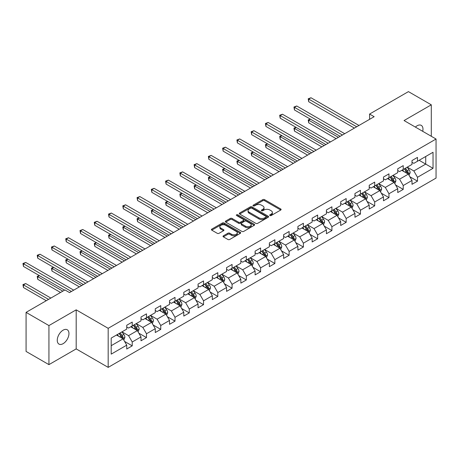 <?xml version="1.0" encoding="UTF-8"?>
<svg xmlns="http://www.w3.org/2000/svg" width="459" height="459" viewBox="0 0 459 459"><rect width="100%" height="100%" fill="white"/><g stroke="black" fill="none" stroke-linecap="round" stroke-linejoin="round"><path stroke-width="0.69" d="M269.949 215.529A0.889 0.511 0 0 0 271.206 215.529L280.742 210.021A1.268 0.734 0 0 0 281.109 209.505A1.268 0.734 0 0 0 280.742 208.983L264.585 199.659A1.268 0.734 0 0 0 262.789 199.659L253.253 205.162A0.889 0.511 0 0 0 252.995 205.529A0.889 0.511 0 0 0 253.253 205.89A0.889 0.511 0 0 0 254.51 205.89L255.743 205.179A4.062 2.347 0 0 1 261.487 205.179L262.835 205.953A4.062 2.347 0 0 1 264.023 207.611A4.062 2.347 0 0 1 262.835 209.27L261.601 209.981A0.889 0.511 0 0 0 261.343 210.342A0.889 0.511 0 0 0 261.601 210.71A0.889 0.511 0 0 0 262.858 210.71L264.091 209.998A4.062 2.347 0 0 1 269.835 209.998L271.183 210.773A4.062 2.347 0 0 1 272.371 212.431A4.062 2.347 0 0 1 271.183 214.089L269.949 214.801A0.889 0.511 0 0 0 269.685 215.162A0.889 0.511 0 0 0 269.949 215.529L269.949 214.801M63.107 343.676A8.273 4.779 120 0 0 68.511 336.384A8.273 4.779 120 0 0 67.243 329.757A8.273 4.779 120 0 0 63.107 330.164A8.273 4.779 120 0 0 57.702 337.457A8.273 4.779 120 0 0 58.97 344.089A8.273 4.779 120 0 0 63.107 343.676M422.71 131.32A8.273 4.779 120 0 0 421.259 125.364A8.273 4.779 120 0 0 417.122 125.772A8.273 4.779 120 0 0 415.378 127.091M223.39 235.823A1.268 0.734 0 0 0 223.022 236.345A1.268 0.734 0 0 0 223.39 236.861L227.922 239.478A1.268 0.734 0 0 0 229.718 239.478L240.309 233.361A1.268 0.734 0 0 0 240.682 232.845A1.268 0.734 0 0 0 240.309 232.329L224.153 222.999A1.268 0.734 0 0 0 222.363 222.999L211.771 229.116A1.268 0.734 0 0 0 211.398 229.632A1.268 0.734 0 0 0 211.771 230.148L217.245 233.31A1.268 0.734 0 0 0 219.041 233.31L223.573 230.693A1.268 0.734 0 0 0 223.94 230.177A1.268 0.734 0 0 0 223.573 229.661L220.859 228.089A3.397 1.962 0 0 1 219.861 226.706A3.397 1.962 0 0 1 221.955 224.893A3.397 1.962 0 0 1 225.656 225.317L236.293 231.456A3.397 1.962 0 0 1 237.286 232.845A3.397 1.962 0 0 1 235.192 234.658A3.397 1.962 0 0 1 231.491 234.233L229.718 233.206A1.268 0.734 0 0 0 227.922 233.206L223.39 235.823L223.39 236.861M76.183 309.842L48.935 325.574L26.077 312.372L26.077 351.439L48.935 364.635L76.183 348.903L108.181 367.378L108.181 328.317L76.183 309.842L76.183 348.903M431.294 136.277L431.294 104.818L404.052 120.551L436.05 139.025L108.181 328.317M431.294 104.818L408.435 91.622L369.581 114.056L369.581 119.334M26.077 312.372L64.937 289.939L69.504 292.578L374.154 116.695L369.581 114.056M255.835 223.361A1.268 0.734 0 0 0 257.631 223.361L268.217 217.25A1.268 0.734 0 0 0 268.59 216.734A1.268 0.734 0 0 0 268.217 216.212L252.066 206.889A1.268 0.734 0 0 0 250.27 206.889L239.678 212.999A1.268 0.734 0 0 0 239.311 213.521A1.268 0.734 0 0 0 239.678 214.037L255.835 223.361M236.942 215.719A0.889 0.511 0 0 1 237.842 215.845L254.246 225.317L243.672 231.422A1.268 0.734 0 0 1 241.882 231.422L225.725 222.093L225.725 221.06A1.268 0.734 0 0 0 225.352 221.577A1.268 0.734 0 0 0 225.725 222.093M225.725 221.06L230.257 218.444A1.268 0.734 0 0 1 232.053 218.444L238.605 222.225A1.268 0.734 0 0 0 240.401 222.225L243.408 220.486A1.268 0.734 0 0 0 243.775 219.97A1.268 0.734 0 0 0 243.408 219.454L236.586 215.512A0.889 0.511 0 0 1 236.322 215.151A0.889 0.511 0 0 1 236.873 214.674A0.889 0.511 0 0 1 237.842 214.789L254.263 224.267A1.268 0.734 0 0 1 254.636 224.79A1.268 0.734 0 0 1 254.263 225.306L254.263 224.267M108.181 367.378L436.05 178.086L436.05 139.025M124.596 341.433L132.226 345.845L132.226 341.989L141.005 336.923L141.005 340.773L146.49 337.606L146.49 333.756L155.268 328.684L155.268 332.54L160.753 329.373L160.753 325.517L169.532 320.451L169.532 324.306L175.017 321.139L175.017 317.284L183.795 312.218L183.795 316.073L189.28 312.906L189.28 309.05L198.058 303.984L198.058 307.834L203.544 304.667L203.544 300.817L212.322 295.745L212.322 299.601L217.807 296.434L217.807 292.578L226.585 287.512L226.585 291.367L232.07 288.2L232.07 284.345L240.849 279.279L240.849 283.134L246.334 279.967L246.334 276.111L255.112 271.045L255.112 274.895L260.597 271.728L260.597 267.878L269.37 262.806L269.37 266.662L274.861 263.495L274.861 259.639L283.633 254.573L283.633 258.428L289.124 255.261L289.124 251.406L297.897 246.34L297.897 250.195L303.388 247.028L303.388 243.172L312.16 238.106L312.16 241.956L317.645 238.789L317.645 234.939L326.424 229.867L326.424 233.723L331.909 230.556L331.909 226.7L340.687 221.634L340.687 225.489L346.172 222.322L346.172 218.467L354.95 213.401L354.95 217.256L360.435 214.089L360.435 210.233L369.214 205.167L369.214 209.017L374.699 205.85L374.699 202L383.477 196.928L383.477 200.784L388.962 197.617L388.962 193.761L397.741 188.695L397.741 192.55L403.226 189.383L403.226 185.528L412.004 180.462L412.004 184.317L417.489 181.15L417.489 177.294L433.032 168.321L433.032 152.273L425.717 156.496L425.717 164.098L433.032 168.321M132.226 345.845L126.741 349.012L126.741 345.157L111.198 354.13L111.198 338.082L126.741 329.109L126.741 325.253L132.226 322.086L132.226 325.942L141.005 320.875L141.005 317.02L146.49 313.853L146.49 317.708L155.268 312.636L155.268 308.787L160.753 305.619L160.753 309.469L169.532 304.403L169.532 300.553L175.017 297.386L175.017 301.236L183.795 296.17L183.795 292.314L189.28 289.147L189.28 293.003L198.058 287.936L198.058 284.081L203.544 280.914L203.544 284.769L212.322 279.697L212.322 275.848L217.807 272.68L217.807 276.53L226.585 271.464L226.585 267.614L232.07 264.447L232.07 268.297L240.849 263.231L240.849 259.375L246.334 256.208L246.334 260.064L255.112 254.997L255.112 251.142L260.597 247.975L260.597 251.83L269.37 246.758L269.37 242.909L274.861 239.741L274.861 243.591L283.633 238.525L283.633 234.675L289.124 231.508L289.124 235.358L297.897 230.292L297.897 226.436L303.388 223.269L303.388 227.125L312.16 222.058L312.16 218.203L317.645 215.036L317.645 218.891L326.424 213.819L326.424 209.97L331.909 206.802L331.909 210.652L340.687 205.586L340.687 201.736L346.172 198.569L346.172 202.419L354.95 197.353L354.95 193.497L360.435 190.33L360.435 194.186L369.214 189.119L369.214 185.264L374.699 182.097L374.699 185.952L383.477 180.88L383.477 177.031L388.962 173.863L388.962 177.713L397.741 172.647L397.741 168.797L403.226 165.63L403.226 169.48L412.004 164.414L412.004 160.558L417.489 157.391L417.489 161.247L433.032 152.273M130.763 326.785L137.35 330.589L128.572 335.655L121.985 331.851M126.741 326.997L128.572 328.053L132.226 325.942M128.572 335.655L132.226 341.989M137.35 330.589L141.005 336.923M145.027 318.552L151.613 322.35L142.835 327.422L136.248 323.618M141.005 318.764L142.835 319.82L146.49 317.708M142.835 327.422L146.49 333.756M151.613 322.35L155.268 328.684M159.29 310.318L165.871 314.117L157.098 319.183L150.512 315.385M155.268 310.525L157.098 311.581L160.753 309.469M157.098 319.183L160.753 325.517M165.871 314.117L169.532 320.451M173.554 302.079L180.135 305.883L171.362 310.95L164.775 307.151M169.532 302.292L171.362 303.347L175.017 301.236M171.362 310.95L175.017 317.284M180.135 305.883L183.795 312.218M187.817 293.846L194.398 297.65L185.625 302.716L179.039 298.912M183.795 294.058L185.625 295.114L189.28 293.003M185.625 302.716L189.28 309.05M194.398 297.65L198.058 303.984M202.08 285.613L208.661 289.411L199.883 294.483L193.302 290.679M198.058 285.825L199.883 286.881L203.544 284.769M199.883 294.483L203.544 300.817M208.661 289.411L212.322 295.745M216.344 277.379L222.925 281.178L214.146 286.244L207.566 282.446M212.322 277.586L214.146 278.642L217.807 276.53M214.146 286.244L217.807 292.578M222.925 281.178L226.585 287.512M230.607 269.14L237.188 272.944L228.41 278.011L221.829 274.212M226.585 269.353L228.41 270.408L232.07 268.297M228.41 278.011L232.07 284.345M237.188 272.944L240.849 279.279M244.871 260.907L251.452 264.711L242.673 269.777L236.092 265.973M240.849 261.119L242.673 262.175L246.334 260.064M242.673 269.777L246.334 276.111M251.452 264.711L255.112 271.045M259.134 252.674L265.715 256.472L256.937 261.544L250.356 257.74M255.112 252.886L256.937 253.942L260.597 251.83M256.937 261.544L260.597 267.878M265.715 256.472L269.37 262.806M273.398 244.44L279.979 248.239L271.2 253.305L264.619 249.507M269.37 244.647L271.2 245.703L274.861 243.591M271.2 253.305L274.861 259.639M279.979 248.239L283.633 254.573M287.661 236.201L294.242 240.005L285.464 245.072L278.883 241.273M283.633 236.414L285.464 237.469L289.124 235.358M285.464 245.072L289.124 251.406M294.242 240.005L297.897 246.34M301.924 227.968L308.505 231.772L299.727 236.838L293.146 233.034M297.897 228.18L299.727 229.236L303.388 227.125M299.727 236.838L303.388 243.172M308.505 231.772L312.16 238.106M316.182 219.735L322.769 223.533L313.99 228.605L307.41 224.801M312.16 219.947L313.99 221.003L317.645 218.891M313.99 228.605L317.645 234.939M322.769 223.533L326.424 229.867M330.446 211.501L337.032 215.3L328.254 220.366L321.673 216.568M326.424 211.708L328.254 212.764L331.909 210.652M328.254 220.366L331.909 226.7M337.032 215.3L340.687 221.634M344.709 203.262L351.296 207.066L342.517 212.133L335.936 208.334M340.687 203.475L342.517 204.53L346.172 202.419M342.517 212.133L346.172 218.467M351.296 207.066L354.95 213.401M358.972 195.029L365.559 198.833L356.781 203.899L350.194 200.095M354.95 195.241L356.781 196.297L360.435 194.186M356.781 203.899L360.435 210.233M365.559 198.833L369.214 205.167M373.236 186.796L379.822 190.594L371.044 195.666L364.457 191.862M369.214 187.008L371.044 188.064L374.699 185.952M371.044 195.666L374.699 202M379.822 190.594L383.477 196.928M387.499 178.562L394.086 182.361L385.308 187.427L378.721 183.629M383.477 178.769L385.308 179.83L388.962 177.713M385.308 187.427L388.962 193.761M394.086 182.361L397.741 188.695M401.763 170.323L408.349 174.127L399.571 179.194L392.984 175.395M397.741 170.536L399.571 171.591L403.226 169.48M399.571 179.194L403.226 185.528M408.349 174.127L412.004 180.462M419.136 160.294L425.717 164.098L413.834 170.96L407.248 167.156M412.004 162.302L413.834 163.358L417.489 161.247M413.834 170.96L417.489 177.294M48.935 325.574L48.935 364.635M111.198 345.684L123.087 338.822L116.5 335.018M123.087 338.822L126.741 345.157M409.853 176.738L417.489 181.15M395.595 184.977L403.226 189.383M381.331 193.21L388.962 197.617M367.068 201.444L374.699 205.85M352.805 209.677L360.435 214.089M338.541 217.916L346.172 222.322M324.278 226.149L331.909 230.556M310.014 234.383L317.645 238.789M295.751 242.616L303.388 247.028M281.487 250.855L289.124 255.261M267.224 259.088L274.861 263.495M252.961 267.322L260.597 271.728M238.697 275.555L246.334 279.967M224.434 283.794L232.07 288.2M210.17 292.027L217.807 296.434M195.907 300.261L203.544 304.667M181.644 308.494L189.28 312.906M167.38 316.733L175.017 321.139M153.117 324.966L160.753 329.373M138.859 333.2L146.49 337.606M270.299 215.65L271.183 215.145A4.062 2.347 0 0 0 272.371 213.487L272.371 212.431M264.023 207.611L264.023 208.667A4.062 2.347 0 0 1 262.835 210.325L261.957 210.836M280.742 208.983L280.742 210.021L264.585 200.715A1.268 0.734 0 0 0 262.789 200.715L253.609 206.016M268.205 217.262L252.066 207.944A1.268 0.734 0 0 0 250.27 207.944L239.696 214.049L239.678 212.999M265.973 217.096A0.889 0.511 0 0 0 266.237 216.734A0.889 0.511 0 0 0 265.973 216.367L251.796 208.179A0.889 0.511 0 0 0 250.539 208.179L249.237 208.931A4.062 2.347 0 0 0 248.049 210.589A4.062 2.347 0 0 0 249.237 212.247L258.933 217.847A4.062 2.347 0 0 0 264.677 217.847L265.973 217.096L265.973 218.151A0.889 0.511 0 0 0 266.237 217.79L266.237 216.734M248.049 210.589L248.049 211.645A4.062 2.347 0 0 0 249.237 213.303L249.237 212.247M265.973 218.151L264.677 218.903A4.062 2.347 0 0 1 258.933 218.903L249.237 213.303M225.742 222.104L230.257 219.5L230.257 218.444M243.775 219.97L243.775 221.026A1.268 0.734 0 0 1 243.408 221.542L240.401 223.281A1.268 0.734 0 0 1 238.605 223.281L232.053 219.5A1.268 0.734 0 0 0 230.257 219.5M245.404 226.149A3.397 1.962 0 0 0 249.099 226.574A3.397 1.962 0 0 0 251.199 224.761A3.397 1.962 0 0 0 250.201 223.378L246.454 221.215A1.268 0.734 0 0 0 244.664 221.215L241.658 222.948A1.268 0.734 0 0 0 241.285 223.464A1.268 0.734 0 0 0 241.658 223.986L245.404 226.149L245.404 227.205A3.397 1.962 0 0 0 249.099 227.63A3.397 1.962 0 0 0 251.199 225.817L251.199 224.761M241.285 223.464L241.285 224.526A1.268 0.734 0 0 0 241.658 225.042L241.658 223.986M245.404 227.205L241.658 225.042M237.286 232.845L237.286 233.901A3.397 1.962 0 0 1 235.192 235.714A3.397 1.962 0 0 1 231.491 235.289L229.718 234.262A1.268 0.734 0 0 0 227.922 234.262L223.407 236.873M219.861 226.706L219.861 227.762A3.397 1.962 0 0 0 220.859 229.144L220.859 228.089M223.573 229.661L223.573 230.693L220.859 229.144M240.292 233.373L224.153 224.055A1.268 0.734 0 0 0 222.363 224.055L211.788 230.16M409.067 175.378L410.157 172.636A3.425 1.979 -120 0 0 409.061 169.721L407.173 167.202M403.886 171.551L402.606 169.841M310.45 119.191L308.718 120.195L308.718 122.834L336.114 138.652M407.816 173.823L408.309 172.785A3.425 1.979 -120 0 0 407.328 170.725L405.44 168.206M404.58 168.7L406.674 171.494A1.744 1.01 60 0 1 406.99 172.022L408.309 172.785M404.339 168.837L406.226 171.356A3.425 1.979 60 0 1 407.208 173.416M308.718 122.834L308.213 119.902L338.403 137.333M308.213 119.902L310.25 119.076M356.689 126.776L308.718 99.081L311.001 97.761L358.972 125.456M354.405 128.095L308.718 101.72L308.718 99.081L308.213 98.788L311.001 97.761M308.718 101.72L308.213 98.788M394.803 183.611L395.893 180.875A3.425 1.979 -120 0 0 394.797 177.954L392.915 175.436M389.622 179.785L388.343 178.075M296.187 127.424L294.454 128.428L294.454 131.067L321.851 146.891M393.552 182.057L394.046 181.018A3.425 1.979 -120 0 0 393.065 178.958L391.177 176.44M390.316 176.933L392.411 179.727A1.744 1.01 60 0 1 392.726 180.261L394.046 181.018M390.081 177.071L391.963 179.589A3.425 1.979 60 0 1 392.944 181.655M294.454 131.067L293.949 128.141L324.14 145.572M293.949 128.141L295.986 127.309M380.545 191.845L381.63 189.108A3.425 1.979 -120 0 0 380.54 186.188L378.652 183.669M375.359 188.024L374.079 186.308M281.924 135.663L280.191 136.662L280.191 139.301L307.587 155.125M379.289 190.29L379.782 189.251A3.425 1.979 -120 0 0 378.801 187.192L376.914 184.673M376.053 185.166L378.147 187.966A1.744 1.01 60 0 1 378.463 188.494L379.782 189.251M375.818 185.31L377.705 187.829A3.425 1.979 60 0 1 378.681 189.888M280.191 139.301L279.686 136.375L309.877 153.805M279.686 136.375L281.723 135.543M342.425 135.009L294.454 107.314L296.738 105.995L344.709 133.689M340.142 136.329L294.454 109.953L294.454 107.314L293.949 107.022L296.738 105.995M294.454 109.953L293.949 107.022M328.162 143.248L280.191 115.548L282.474 114.228L330.446 141.929M325.879 144.568L280.191 118.187L280.191 115.548L279.686 115.261L282.474 114.228M280.191 118.187L279.686 115.261M366.282 200.084L367.366 197.341A3.425 1.979 -120 0 0 366.276 194.427L364.389 191.908M361.095 196.257L359.816 194.547M267.666 143.897L265.927 144.901L265.927 147.54L293.33 163.358M365.025 198.523L365.519 197.49A3.425 1.979 -120 0 0 364.538 195.425L362.65 192.906M361.79 193.405L363.884 196.2A1.744 1.01 60 0 1 364.199 196.727L365.519 197.49M361.554 193.543L363.442 196.062A3.425 1.979 60 0 1 364.423 198.122M265.927 147.54L265.422 144.608L295.613 162.038M265.422 144.608L267.459 143.782M352.019 208.317L353.103 205.575A3.425 1.979 -120 0 0 352.013 202.66L350.125 200.141M346.832 204.49L345.552 202.78M253.402 152.13L251.664 153.134L251.664 155.773L279.066 171.591M350.762 206.762L351.255 205.724A3.425 1.979 -120 0 0 350.274 203.664L348.387 201.145M347.526 201.639L349.62 204.433A1.744 1.01 60 0 1 349.936 204.961L351.255 205.724M347.291 201.776L349.179 204.295A3.425 1.979 60 0 1 350.16 206.355M251.664 155.773L251.159 152.841L281.35 170.272M251.159 152.841L253.202 152.015M337.755 216.55L338.84 213.814A3.425 1.979 -120 0 0 337.749 210.893L335.862 208.375M332.568 212.724L331.289 211.014M239.139 160.363L237.401 161.367L237.401 164.006L264.803 179.83M336.499 214.996L336.992 213.957A3.425 1.979 -120 0 0 336.011 211.897L334.123 209.379M333.263 209.872L335.357 212.666A1.744 1.01 60 0 1 335.678 213.2L336.992 213.957M333.027 210.01L334.915 212.528A3.425 1.979 60 0 1 335.896 214.594M237.401 164.006L236.896 161.08L267.086 178.505M236.896 161.08L238.938 160.248M313.899 151.481L265.927 123.787L268.211 122.467L316.182 150.162M311.615 152.801L265.927 126.426L265.927 123.787L265.422 123.494L268.211 122.467M265.927 126.426L265.422 123.494M299.635 159.715L251.664 132.02L253.947 130.7L301.924 158.395M297.352 161.034L251.664 134.659L251.664 132.02L251.159 131.727L253.947 130.7M251.664 134.659L251.159 131.727M285.372 167.948L237.401 140.253L239.684 138.934L287.661 166.628M283.088 169.268L237.401 142.892L237.401 140.253L236.896 139.961L239.684 138.934M237.401 142.892L236.896 139.961M271.108 176.187L223.137 148.487L225.421 147.167L273.398 174.868M268.825 177.507L223.137 151.126L223.137 148.487L222.632 148.2L225.421 147.167M223.137 151.126L222.632 148.2M256.845 184.42L208.874 156.726L211.157 155.406L259.134 183.101M254.561 185.74L208.874 159.365L208.874 156.726L208.369 156.433L211.157 155.406M208.874 159.365L208.369 156.433M242.582 192.654L194.61 164.959L196.894 163.639L244.871 191.334M240.298 193.973L194.61 167.598L194.61 164.959L194.105 164.666L196.894 163.639M194.61 167.598L194.105 164.666M228.318 200.887L180.347 173.192L182.63 171.873L230.607 199.567M226.035 202.207L180.347 175.831L180.347 173.192L179.842 172.9L182.63 171.873M180.347 175.831L179.842 172.9M214.055 209.126L166.083 181.425L168.367 180.106L216.344 207.807M211.771 210.446L166.083 184.065L166.083 181.425L165.579 181.139L168.367 180.106M166.083 184.065L165.579 181.139M199.797 217.359L151.82 189.659L154.109 188.339L202.08 216.04M197.508 218.679L151.82 192.304L151.82 189.659L151.321 189.372L154.109 188.339M151.82 192.304L151.321 189.372M185.534 225.593L137.557 197.898L139.846 196.578L187.817 224.273M183.244 226.912L137.557 200.537L137.557 197.898L137.057 197.605L139.846 196.578M137.557 200.537L137.057 197.605M171.27 233.826L123.293 206.131L125.582 204.812L173.554 232.506M168.981 235.146L123.293 208.77L123.293 206.131L122.794 205.839L125.582 204.812M123.293 208.77L122.794 205.839M157.007 242.065L109.03 214.364L111.319 213.045L159.29 240.745M154.717 243.385L109.03 217.004L109.03 214.364L108.531 214.078L111.319 213.045M109.03 217.004L108.531 214.078M142.743 250.298L94.766 222.598L97.056 221.278L145.027 248.979M140.454 251.618L94.766 225.243L94.766 222.598L94.267 222.311L97.056 221.278M94.766 225.243L94.267 222.311M128.48 258.532L80.503 230.837L82.792 229.517L130.763 257.212M126.191 259.851L80.503 233.476L80.503 230.837L80.004 230.544L82.792 229.517M80.503 233.476L80.004 230.544M114.216 266.765L66.239 239.07L68.529 237.751L116.5 265.445M111.927 268.085L66.239 241.709L66.239 239.07L65.74 238.778L68.529 237.751M66.239 241.709L65.74 238.778M99.953 275.004L51.982 247.303L54.265 245.984L102.237 273.684M97.669 276.324L51.982 249.943L51.982 247.303L51.477 247.017L54.265 245.984M51.982 249.943L51.477 247.017M85.69 283.237L37.718 255.537L40.002 254.217L87.973 281.918M83.406 284.557L37.718 258.182L37.718 255.537L37.213 255.25L40.002 254.217M37.718 258.182L37.213 255.25M323.492 224.784L324.576 222.047A3.425 1.979 -120 0 0 323.486 219.127L321.598 216.608M318.305 220.963L317.026 219.247M224.876 168.602L223.137 169.601L223.137 172.24L250.539 188.064M322.235 223.229L322.729 222.19A3.425 1.979 -120 0 0 321.748 220.131L319.86 217.612M318.999 218.105L321.093 220.905A1.744 1.01 60 0 1 321.415 221.433L322.729 222.19M318.764 218.249L320.652 220.768A3.425 1.979 60 0 1 321.633 222.827M223.137 172.24L222.632 169.314L252.823 186.744M222.632 169.314L224.675 168.482M309.228 233.023L310.313 230.28A3.425 1.979 -120 0 0 309.223 227.366L307.335 224.847M304.047 229.196L302.762 227.486M210.612 176.835L208.874 177.84L208.874 180.479L236.276 196.297M307.972 231.462L308.465 230.429A3.425 1.979 -120 0 0 307.484 228.364L305.596 225.845M304.736 226.344L306.83 229.139A1.744 1.01 60 0 1 307.151 229.666L308.465 230.429M304.501 226.482L306.388 229.001A3.425 1.979 60 0 1 307.369 231.061M208.874 180.479L208.369 177.547L238.56 194.977M208.369 177.547L210.411 176.721M294.965 241.256L296.049 238.514A3.425 1.979 -120 0 0 294.959 235.599L293.072 233.08M289.784 237.429L288.499 235.719M196.349 185.069L194.61 186.073L194.61 188.712L222.013 204.53M293.714 239.701L294.202 238.663A3.425 1.979 -120 0 0 293.221 236.603L291.333 234.084M290.478 234.578L292.567 237.372A1.744 1.01 60 0 1 292.888 237.9L294.202 238.663M290.237 234.715L292.125 237.234A3.425 1.979 60 0 1 293.106 239.294M194.61 188.712L194.105 185.78L224.296 203.211M194.105 185.78L196.148 184.954M280.701 249.489L281.786 246.753A3.425 1.979 -120 0 0 280.696 243.832L278.808 241.314M275.52 245.663L274.235 243.953M182.085 193.302L180.347 194.306L180.347 196.945L207.749 212.764M279.451 247.935L279.938 246.896A3.425 1.979 -120 0 0 278.957 244.836L277.07 242.318M276.215 242.811L278.303 245.605A1.744 1.01 60 0 1 278.624 246.139L279.938 246.896M275.974 242.949L277.861 245.467A3.425 1.979 60 0 1 278.842 247.533M180.347 196.945L179.842 194.019L210.033 211.444M179.842 194.019L181.884 193.187M266.438 257.723L267.528 254.986A3.425 1.979 -120 0 0 266.432 252.066L264.545 249.547M261.257 253.902L259.972 252.186M167.822 201.541L166.083 202.539L166.083 205.179L193.486 221.003M265.187 256.168L265.675 255.129A3.425 1.979 -120 0 0 264.694 253.07L262.806 250.551M261.951 251.044L264.045 253.844A1.744 1.01 60 0 1 264.361 254.372L265.675 255.129M261.71 251.182L263.598 253.707A3.425 1.979 60 0 1 264.579 255.766M166.083 205.179L165.579 202.253L195.769 219.683M165.579 202.253L167.621 201.421M252.175 265.962L253.265 263.219A3.425 1.979 -120 0 0 252.169 260.305L250.281 257.786M246.994 262.135L245.708 260.425M153.558 209.774L151.82 210.779L151.82 213.418L179.222 229.236M250.924 264.401L251.412 263.368A3.425 1.979 -120 0 0 250.43 261.303L248.543 258.784M247.688 259.283L249.782 262.078A1.744 1.01 60 0 1 250.098 262.605L251.412 263.368M247.447 259.421L249.335 261.94A3.425 1.979 60 0 1 250.316 264M151.82 213.418L151.321 210.486L181.506 227.916M151.321 210.486L153.358 209.66M237.911 274.195L239.001 271.453A3.425 1.979 -120 0 0 237.905 268.538L236.018 266.019M232.73 270.368L231.445 268.658M139.295 218.008L137.557 219.012L137.557 221.651L164.959 237.469M236.66 272.635L237.148 271.602A3.425 1.979 -120 0 0 236.167 269.542L234.279 267.023M233.424 267.517L235.519 270.311A1.744 1.01 60 0 1 235.834 270.839L237.148 271.602M233.183 267.654L235.071 270.173A3.425 1.979 60 0 1 236.052 272.233M137.557 221.651L137.057 218.719L167.242 236.15M137.057 218.719L139.094 217.893M223.648 282.428L224.738 279.692A3.425 1.979 -120 0 0 223.642 276.771L221.754 274.252M218.467 278.602L217.182 276.892M125.032 226.241L123.293 227.245L123.293 229.884L150.695 245.703M222.397 280.874L222.885 279.835A3.425 1.979 -120 0 0 221.904 277.775L220.016 275.257M219.161 275.75L221.255 278.544A1.744 1.01 60 0 1 221.571 279.078L222.885 279.835M218.92 275.888L220.808 278.406A3.425 1.979 60 0 1 221.789 280.466M123.293 229.884L122.794 226.958L152.979 244.383M122.794 226.958L124.831 226.126M209.384 290.662L210.474 287.925A3.425 1.979 -120 0 0 209.379 285.005L207.491 282.486M204.203 286.841L202.918 285.125M110.768 234.48L109.03 235.478L109.03 238.118L136.432 253.942M208.134 289.107L208.621 288.068A3.425 1.979 -120 0 0 207.64 286.009L205.752 283.49M204.898 283.983L206.992 286.783A1.744 1.01 60 0 1 207.307 287.311L208.621 288.068M204.657 284.121L206.544 286.646A3.425 1.979 60 0 1 207.525 288.705M109.03 238.118L108.531 235.192L138.721 252.622M108.531 235.192L110.567 234.36M195.121 298.901L196.211 296.158A3.425 1.979 -120 0 0 195.115 293.244L193.228 290.725M189.94 295.074L188.66 293.364M96.505 242.713L94.766 243.718L94.766 246.357L122.169 262.175M193.87 297.34L194.358 296.307A3.425 1.979 -120 0 0 193.377 294.242L191.495 291.723M190.634 292.222L192.728 295.017A1.744 1.01 60 0 1 193.044 295.544L194.358 296.307M190.393 292.36L192.281 294.879A3.425 1.979 60 0 1 193.262 296.939M94.766 246.357L94.267 243.425L124.458 260.855M94.267 243.425L96.304 242.599M180.857 307.134L181.948 304.392A3.425 1.979 -120 0 0 180.852 301.477L178.964 298.958M175.677 303.307L174.397 301.597M82.241 250.947L80.503 251.951L80.503 254.59L107.905 270.408M179.607 305.574L180.094 304.541A3.425 1.979 -120 0 0 179.113 302.481L177.231 299.962M176.371 300.456L178.465 303.25A1.744 1.01 60 0 1 178.781 303.778L180.094 304.541M176.13 300.593L178.017 303.112A3.425 1.979 60 0 1 178.999 305.172M80.503 254.59L80.004 251.658L110.194 269.089M80.004 251.658L82.041 250.832M166.594 315.367L167.684 312.631A3.425 1.979 -120 0 0 166.588 309.71L164.701 307.191M161.413 311.541L160.134 309.831M67.978 259.18L66.239 260.184L66.239 262.823L93.642 278.642M165.343 313.813L165.831 312.774A3.425 1.979 -120 0 0 164.856 310.714L162.968 308.196M162.107 308.689L164.202 311.483A1.744 1.01 60 0 1 164.517 312.017L165.831 312.774M161.866 308.827L163.754 311.345A3.425 1.979 60 0 1 164.735 313.405M66.239 262.823L65.74 259.897L95.931 277.322M65.74 259.897L67.777 259.065M152.331 323.601L153.421 320.864A3.425 1.979 -120 0 0 152.325 317.944L150.437 315.425M147.15 319.78L145.87 318.064M53.714 267.419L51.982 268.417L51.982 271.057L79.378 286.881M151.08 322.046L151.573 321.007A3.425 1.979 -120 0 0 150.592 318.948L148.705 316.429M147.844 316.922L149.938 319.722A1.744 1.01 60 0 1 150.254 320.25L151.573 321.007M147.603 317.06L149.491 319.584A3.425 1.979 60 0 1 150.472 321.644M51.982 271.057L51.477 268.131L81.668 285.561M51.477 268.131L53.514 267.299M138.067 331.84L139.157 329.097A3.425 1.979 -120 0 0 138.061 326.183L136.18 323.664M132.886 328.013L131.607 326.303M39.451 275.652L37.718 276.657L37.718 279.296L60.548 292.475M136.816 330.279L137.31 329.246A3.425 1.979 -120 0 0 136.329 327.181L134.441 324.662M133.58 325.161L135.675 327.956A1.744 1.01 60 0 1 135.99 328.483L137.31 329.246M133.345 325.299L135.227 327.818A3.425 1.979 60 0 1 136.208 329.878M37.718 279.296L37.213 276.364L62.831 291.155M37.213 276.364L39.25 275.538M123.81 340.073L124.894 337.331A3.425 1.979 -120 0 0 123.798 334.416L121.916 331.897M118.623 336.246L117.343 334.536M50.851 298.069L25.738 283.57L23.455 284.89L23.455 287.529L46.284 300.708M122.553 338.512L123.046 337.48A3.425 1.979 -120 0 0 122.065 335.42L120.178 332.901M119.317 333.395L121.411 336.189A1.744 1.01 60 0 1 121.727 336.717L123.046 337.48M119.082 333.532L120.964 336.051A3.425 1.979 60 0 1 121.945 338.111M23.455 287.529L22.95 284.597L48.568 299.388M22.95 284.597L25.738 283.57M71.426 291.471L23.455 263.776L25.738 262.456L73.71 290.151M64.57 290.151L23.455 266.415L23.455 263.776L22.95 263.483L25.738 262.456M23.455 266.415L22.95 263.483M271.183 215.145L271.183 214.089M261.601 210.71L261.601 209.981M262.835 210.325L262.835 209.27M253.253 205.89L253.253 205.162M262.789 200.715L262.789 199.659M264.585 200.715L264.585 199.659M250.27 207.944L250.27 206.889M252.066 207.944L252.066 206.889M268.217 217.25L268.217 216.212M258.933 218.903L258.933 217.847M264.677 218.903L264.677 217.847M232.053 219.5L232.053 218.444M238.605 223.281L238.605 222.225M240.401 223.281L240.401 222.225M243.408 221.542L243.408 220.486M237.842 215.845L237.842 214.789M227.922 234.262L227.922 233.206M229.718 234.262L229.718 233.206M231.491 235.289L231.491 234.233M211.771 230.148L211.771 229.116M222.363 224.055L222.363 222.999M224.153 224.055L224.153 222.999M240.309 233.361L240.309 232.329M408.011 173.932L410.134 172.704M407.328 170.725L409.061 169.721M404.89 172.131L406.226 171.356M393.747 182.166L395.87 180.938M393.065 178.958L394.797 177.954M390.626 180.364L391.963 179.589M379.484 190.399L381.607 189.171M378.801 187.192L380.54 186.188M376.363 188.597L377.705 187.829M365.221 198.638L367.343 197.41M364.538 195.425L366.276 194.427M362.099 196.836L363.442 196.062M350.957 206.871L353.08 205.643M350.274 203.664L352.013 202.66M347.836 205.07L349.179 204.295M336.694 215.105L338.817 213.877M336.011 211.897L337.749 210.893M333.573 213.303L334.915 212.528M322.43 223.338L324.553 222.11M321.748 220.131L323.486 219.127M319.309 221.536L320.652 220.768M308.167 231.577L310.29 230.349M307.484 228.364L309.223 227.366M305.046 229.775L306.388 229.001M293.903 239.81L296.032 238.582M293.221 236.603L294.959 235.599M290.782 238.009L292.125 237.234M279.64 248.044L281.769 246.816M278.957 244.836L280.696 243.832M276.519 246.242L277.861 245.467M265.377 256.277L267.505 255.049M264.694 253.07L266.432 252.066M262.255 254.475L263.598 253.707M251.113 264.516L253.242 263.288M250.43 261.303L252.169 260.305M247.992 262.714L249.335 261.94M236.85 272.749L238.978 271.521M236.167 269.542L237.905 268.538M233.729 270.948L235.071 270.173M222.586 280.983L224.715 279.755M221.904 277.775L223.642 276.771M219.471 279.181L220.808 278.406M208.323 289.216L210.452 287.988M207.64 286.009L209.379 285.005M205.207 287.414L206.544 286.646M194.059 297.455L196.188 296.227M193.377 294.242L195.115 293.244M190.944 295.653L192.281 294.879M179.796 305.688L181.925 304.46M179.113 302.481L180.852 301.477M176.681 303.887L178.017 303.112M165.533 313.922L167.661 312.694M164.856 310.714L166.588 309.71M162.417 312.12L163.754 311.345M151.275 322.155L153.398 320.927M150.592 318.948L152.325 317.944M148.154 320.353L149.491 319.584M137.012 330.394L139.134 329.166M136.329 327.181L138.061 326.183M133.89 328.592L135.227 327.818M122.748 338.627L124.871 337.399M122.065 335.42L123.798 334.416M119.627 336.826L120.964 336.051"/></g></svg>

